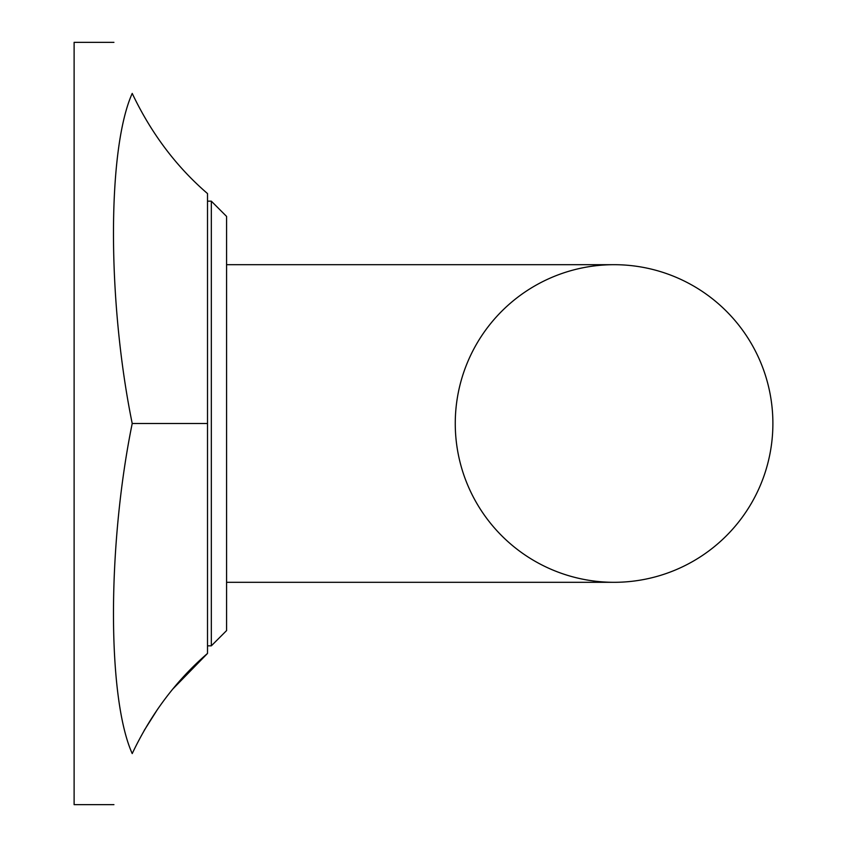 <?xml version="1.0" encoding="UTF-8"?>
<svg xmlns="http://www.w3.org/2000/svg" width="847" height="847" viewBox="0 0 847 847"><rect width="100%" height="100%" fill="white"/><g stroke="black" fill="none" stroke-linecap="round" stroke-linejoin="round"><path stroke-width="1.27" d="M207.515 423.5L207.515 653.429C176.229 680.385 151.126 713.767 132.217 753.586C107.241 697.949 107.23 546.082 132.217 423.5L207.515 423.5L207.515 193.571C176.229 166.626 151.126 133.233 132.217 93.414C107.241 26.511 107.241 26.511 132.217 93.414C107.241 149.051 107.23 300.918 132.217 423.5M189.675 670.273L173.074 688.759L207.515 653.429C176.229 680.385 151.126 713.767 132.217 753.586C107.241 820.489 107.241 820.489 132.217 753.586L132.238 753.534M157.775 708.96L144.138 730.538L157.786 708.939M113.932 42.35L74.113 42.35L74.113 804.65L113.932 804.65M207.515 201.163L211.327 201.163L226.573 216.409L226.573 630.592L211.327 645.838L226.573 630.592M226.573 582.312L614.075 582.312A158.812 158.812 0 0 0 772.888 423.5A158.812 158.812 0 0 0 614.075 264.688L614.075 264.688A158.812 158.812 0 0 0 455.263 423.5A158.812 158.812 0 0 0 614.075 582.312A158.812 158.812 0 0 0 772.888 423.5A158.812 158.812 0 0 0 614.075 264.688L226.573 264.688M206.763 654.085L207.515 653.429M226.573 216.409L211.327 201.163L211.327 645.838L207.515 645.838"/></g></svg>
